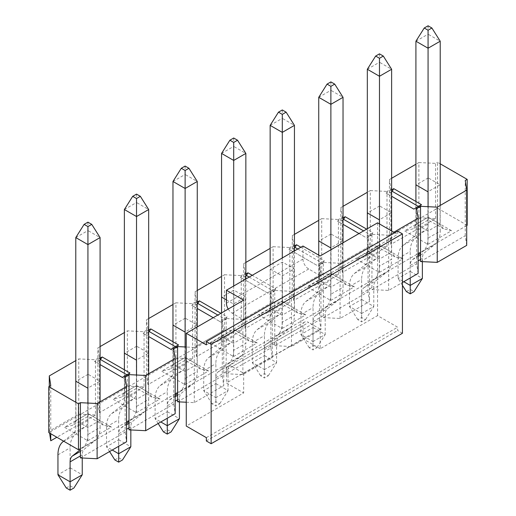 <?xml version="1.0" encoding="UTF-8"?>
<svg xmlns="http://www.w3.org/2000/svg" width="516" height="516" viewBox="0 0 516 516"><rect width="100%" height="100%" fill="white"/><g stroke="black" fill="none" stroke-linecap="round" stroke-linejoin="round"><path stroke-width="0.39" stroke-dasharray="2.58 1.94" d="M232.174 366.637A8.114 4.683 -120 0 0 228.117 366.237A8.114 4.683 -120 0 0 226.434 369.953L302.957 325.77A8.114 4.683 60 0 1 304.634 322.055A8.114 4.683 60 0 1 308.697 322.461L232.174 366.637L243.655 373.268L320.172 329.085L320.172 348.745L377.564 315.611L397.649 327.209L397.649 330.524L402.428 333.284M243.655 373.268L243.655 392.928L186.263 426.061M228.214 309.065A8.114 4.683 -120 0 0 232.174 313.18L243.655 319.81L243.655 300.151M243.655 319.81L320.172 275.628L320.172 255.968M377.564 222.835L377.564 315.611M397.649 231.123L397.649 234.432L394.779 232.774M206.348 344.882L397.649 234.432M206.348 437.652L397.649 327.209M320.172 348.745L302.957 338.806L226.434 382.982L243.655 392.928M206.348 440.967L397.649 330.524M320.172 275.628L308.697 269.004A8.114 4.683 60 0 1 302.957 259.064L302.957 246.029M302.957 325.77L302.957 338.806M320.172 329.085L308.697 322.461M226.434 369.953L226.434 382.982M330.885 81.909L330.885 90.3L343.03 97.318M318.74 97.318L330.885 90.3L330.885 280.182A13.526 7.811 60 0 1 328.647 285.993L318.127 294.397A30.708 17.731 -120 0 0 313.044 307.575L313.044 327.512L300.899 334.523L313.044 341.54L313.044 349.932L309.219 347.726L313.044 345.514L316.869 347.726L313.044 349.932M318.74 255.143L318.74 287.199L330.885 280.182M330.885 249.783L330.885 294.21L343.03 287.199L343.03 242.772M309.219 347.726L300.899 334.523L300.899 314.592A30.708 17.731 60 0 1 305.982 301.409L316.502 293.004A13.526 7.811 -120 0 0 318.74 287.199M330.885 294.21A30.708 17.731 -120 0 1 325.802 307.394L315.282 315.798A13.526 7.811 60 0 0 313.044 321.603L313.044 341.54L325.196 334.523L316.869 347.726M313.044 345.514L313.044 327.512L325.196 334.523L325.196 314.592A13.526 7.811 -120 0 1 327.434 308.781L337.954 300.377A30.708 17.731 60 0 0 343.03 287.199M233.703 138.011L233.703 146.409L245.855 153.42M221.558 153.42L233.703 146.409L233.703 336.29A13.526 7.811 60 0 1 231.465 342.095L220.945 350.499A30.708 17.731 -120 0 0 215.869 363.683L215.869 383.62L203.717 390.631L215.869 397.642L215.869 406.04L212.037 403.835L215.869 401.622L219.693 403.835L215.869 406.04M221.558 312.902L221.558 343.301L233.703 336.29M233.703 286.012L233.703 350.319L245.855 343.301L245.855 279.001M212.037 403.835L203.717 390.631L203.717 370.694A30.708 17.731 60 0 1 208.799 357.517L219.319 349.113A13.526 7.811 -120 0 0 221.558 343.301M233.703 350.319A30.708 17.731 -120 0 1 228.627 363.496L218.107 371.901A13.526 7.811 60 0 0 215.869 377.712L215.869 397.642L228.014 390.631L219.693 403.835M215.869 401.622L215.869 383.62L228.014 390.631L228.014 370.694A13.526 7.811 -120 0 1 230.252 364.889L240.772 356.485A30.708 17.731 60 0 0 245.855 343.301M418.882 217.758L435.594 218.603L390.883 244.416L389.425 234.767L418.882 217.758L418.882 162.534L415.915 164.243M391.625 178.272L389.425 179.542L389.425 234.767M435.594 218.603L435.594 209.322L48.814 432.627M390.883 244.416L390.883 189.191L389.425 179.542M418.115 273.422L416.657 263.773L371.946 289.586L371.946 280.311L177.588 392.521M371.946 289.586L388.658 290.431L402.428 282.478M388.658 290.431L388.658 235.206L393.824 232.226M416.657 263.773L416.657 254.498L371.946 280.311L371.946 234.361L368.063 236.605L369.527 246.255L369.527 301.473L368.063 291.824L323.358 317.637L323.358 262.418L319.475 264.656L320.939 274.306L320.939 329.531L319.475 319.881L274.764 345.694L274.764 290.469L270.887 292.707L272.345 302.357L272.345 357.582L270.887 347.932L226.176 373.745L226.176 318.52L222.293 320.765L223.757 330.414L194.3 347.423L186.263 347.016M370.295 245.81L387.006 246.654L342.295 272.467L340.831 262.818L370.295 245.81L370.295 190.585L367.327 192.3M343.03 206.323L340.831 207.593L340.831 262.818M387.006 246.654L387.006 191.43L390.883 189.191M342.295 272.467L342.295 217.242L340.831 207.593M323.358 317.637L340.07 318.482L369.527 301.473M340.07 318.482L340.07 263.263L369.527 246.255M368.063 291.824L368.063 236.605M321.7 273.867L338.412 274.705L293.707 300.518L292.243 290.876L321.7 273.867L321.7 218.642L318.74 220.351M294.442 234.38L292.243 235.651L292.243 290.876M338.412 274.705L338.412 219.487L342.295 217.242M293.707 300.518L293.707 245.3L292.243 235.651M274.764 345.694L291.476 346.539L320.939 329.531M291.476 346.539L291.476 291.314L320.939 274.306M319.475 319.881L319.475 264.656M273.112 301.918L289.824 302.763L245.113 328.576L243.655 318.927L273.112 301.918L273.112 246.693L270.145 248.402M245.855 262.431L243.655 263.702L243.655 318.927M289.824 302.763L289.824 247.538L293.707 245.3M245.113 328.576L245.113 273.351L243.655 263.702M226.176 373.745L242.888 374.59L272.345 357.582M242.888 374.59L242.888 319.365L272.345 302.357M270.887 347.932L270.887 292.707M224.525 329.969L241.236 330.814L196.525 356.627L195.061 346.978L224.525 329.969L224.525 274.744L221.558 276.46M197.26 290.482L195.061 291.753L195.061 346.978M241.236 330.814L241.236 275.589L245.113 273.351M196.525 356.627L196.525 301.402L195.061 291.753M466.709 245.371L465.245 235.722L420.534 261.535M467.186 225.324L437.536 208.206L437.536 162.256L440.213 163.804M418.882 162.534L435.594 163.379L437.536 162.256M370.295 190.585L387.006 191.43M321.7 218.642L338.412 219.487M273.112 246.693L289.824 247.538M224.525 274.744L241.236 275.589M175.93 358.02L192.642 358.865L147.937 384.678L146.473 375.029L175.93 358.02L175.93 302.802L192.642 303.647L196.525 301.402M175.93 302.802L172.97 304.511M148.673 318.54L146.473 319.81L147.937 329.46L144.054 331.698L127.342 330.853L124.375 332.562M100.085 346.591L97.885 347.861L99.343 357.511L95.466 359.749L78.754 358.904L75.788 360.62M242.888 319.365L226.176 318.52M291.476 291.314L274.764 290.469M340.07 263.263L323.358 262.418M388.658 235.206L371.946 234.361M148.673 330.137L143.126 333.336L148.673 336.542M213.237 317.708L219.455 321.3L227.105 316.882L220.887 313.289M197.26 302.079L191.713 305.285L197.26 308.491M343.03 217.92L337.483 221.125L343.03 224.331M359.007 233.548L365.225 237.141L372.875 232.722L366.657 229.13M294.442 245.977L288.895 249.176L316.63 265.192L324.287 260.774L300.854 247.248M245.855 274.028L240.308 277.234L268.043 293.249L275.692 288.831L252.26 275.299M226.434 299.873L233.561 303.988L245.706 296.971L233.851 290.127L221.699 297.139L221.699 336.458L218.339 341.147L210.225 343.088L233.561 356.562L233.561 303.988M270.294 269.088L282.149 275.931L294.301 268.92L282.439 262.07L270.294 269.088L270.294 308.407L266.927 313.089L258.813 315.031L282.149 328.505L282.149 275.931M331.027 234.019L318.882 241.03L318.882 280.349L315.521 285.038L307.401 286.98L330.743 300.454L330.743 247.88L342.888 240.869L331.027 234.019L331.027 273.338C331.027 276.911 331.027 276.911 331.027 273.338C331.027 276.911 331.027 276.911 331.027 273.338L307.401 286.98M379.621 205.968L367.469 212.979L367.469 252.298L364.109 256.987L355.995 258.929L379.331 272.403L379.331 219.829L391.476 212.811L379.621 205.968L379.621 245.287C379.621 248.86 379.621 248.86 379.621 245.287C379.621 248.86 379.621 248.86 379.621 245.287L355.995 258.929M185.257 318.179L173.112 325.19L173.112 364.509L169.751 369.198L161.631 371.139L184.973 384.613L184.973 332.04L197.118 325.028L185.257 318.179L185.257 357.498C185.257 361.071 185.257 361.071 185.257 357.498C185.257 361.071 185.257 361.071 185.257 357.498L161.631 371.139M136.669 346.23L124.524 353.247L124.524 392.566L121.157 397.249L113.043 399.19L136.379 412.665L136.379 360.091L148.531 353.079L136.669 346.23L136.669 385.549C136.669 389.128 136.669 389.128 136.669 385.549C136.669 389.128 136.669 389.128 136.669 385.549L113.043 399.19M428.209 177.91L416.064 184.928L416.064 224.247L412.697 228.93L404.583 230.871L427.919 244.345L427.919 191.771L440.071 184.76L428.209 177.91L428.209 217.23C428.209 220.809 428.209 220.809 428.209 217.23C428.209 220.809 428.209 220.809 428.209 217.23L404.583 230.871M391.625 189.869L386.078 193.074L391.625 196.274M100.085 358.188L94.538 361.393L123.801 378.293L128.394 375.642L126.865 374.758M100.085 364.593L94.538 361.393M88.081 374.287L75.929 381.298L75.929 420.617L72.569 425.307L64.455 427.248L87.791 440.722L87.791 388.148L99.936 381.13L88.081 374.287L88.081 413.606C88.081 417.18 88.081 417.18 88.081 413.606C88.081 417.18 88.081 417.18 88.081 413.606L64.455 427.248M175.169 393.921L128.994 420.572M126.575 421.972L80.406 448.63M437.536 208.206L435.594 209.322L435.594 163.379M466.709 225.602L420.534 252.253M418.115 253.653L416.657 254.498L416.657 208.548M465.245 235.722L465.245 180.497M177.588 401.796L222.293 375.983L222.293 320.765M192.642 358.865L192.642 303.647M233.561 356.562L257.187 342.921L233.851 329.447C233.851 333.02 233.851 333.02 233.851 329.447C233.851 333.02 233.851 333.02 233.851 329.447L233.851 290.127M257.187 342.921L249.073 340.979L245.706 336.29L245.706 296.971M282.149 328.505L305.775 314.87L297.661 312.928L294.301 308.239L294.301 268.92M305.775 314.87L282.439 301.389C282.439 304.969 282.439 304.969 282.439 301.389C282.439 304.969 282.439 304.969 282.439 301.389L282.439 262.07M330.743 300.454L354.369 286.812L346.249 284.871L342.888 280.188L342.888 240.869M379.331 272.403L402.957 258.761L394.843 256.82L391.476 252.13L391.476 212.811M427.919 244.345L451.545 230.71L443.431 228.769L440.071 224.079L440.071 184.76M197.26 303.847L193.242 306.169L191.713 305.285M193.242 306.169L220.983 322.184L225.576 319.533L217.829 315.057M225.576 319.533L227.105 316.882M220.983 322.184L219.455 321.3M245.855 275.796L241.836 278.118L268.043 293.249M241.836 278.118L240.308 277.234M269.571 294.133L274.164 291.482L249.202 277.066M274.164 291.482L275.692 288.831M294.442 247.745L290.424 250.06L316.63 265.192M290.424 250.06L288.895 249.176M318.166 266.075L322.758 263.424L297.79 249.015M322.758 263.424L324.287 260.774M343.03 219.687L339.012 222.009L365.225 237.141M339.012 222.009L337.483 221.125M366.753 238.024L371.346 235.373L363.599 230.897M371.346 235.373L372.875 232.722M391.625 191.636L387.606 193.958L413.813 209.09M387.606 193.958L386.078 193.074M415.341 209.973L419.934 207.322L418.405 206.439M419.934 207.322L421.462 204.671M222.293 375.983L223.757 385.633L223.757 330.414M186.263 402.235L194.3 402.641L223.757 385.633M194.3 402.641L194.3 347.423M146.473 375.029L146.473 319.81M147.937 384.678L147.937 329.46M184.973 384.613L208.599 370.972L200.479 369.03L197.118 364.348L197.118 325.028M144.054 386.923L99.343 412.736L97.885 403.086L127.342 386.078L144.054 386.923L144.054 331.698M128.994 429.854L173.705 404.041L173.705 348.816M173.705 404.041L175.169 413.69M127.342 386.078L127.342 330.853M97.885 403.086L97.885 347.861M136.379 412.665L160.005 399.029L151.891 397.088L148.531 392.399L148.531 353.079M99.343 412.736L99.343 357.511M148.673 331.904L144.654 334.22L143.126 333.336M144.654 334.22L172.396 350.235L176.988 347.584L175.453 346.7M176.988 347.584L178.517 344.933M172.396 350.235L170.861 349.351M49.588 433.072L49.291 431.137L78.754 414.129L95.466 414.974L95.466 359.749M80.406 457.905L125.117 432.092L125.117 376.867M125.117 432.092L126.575 441.741M95.466 414.974L56.85 437.265M49.291 431.137L49.291 386.407M50.755 433.75L50.755 385.562M78.754 414.129L78.754 358.904M87.791 440.722L111.417 427.08L103.303 425.139L99.936 420.45L99.936 381.13M100.085 359.955L96.066 362.277M129.922 372.991L128.394 375.642M122.273 377.409L123.801 378.293M87.933 222.17L87.933 230.568L100.085 237.579M75.788 237.579L87.933 230.568L87.933 420.45A13.526 7.811 60 0 1 85.695 426.255L75.175 434.659A30.708 17.731 -120 0 0 70.099 447.843L70.099 467.78L57.947 474.791M75.788 402.254L75.788 427.461L87.933 420.45M87.933 403.06L87.933 434.478L100.085 427.461L100.085 401.816M63.636 441.186L73.549 433.272A13.526 7.811 -120 0 0 75.788 427.461M66.267 487.994L70.099 485.782L73.923 487.994M70.099 485.782L70.099 467.78L82.244 474.791M82.244 458.002L82.244 454.854A13.526 7.811 -120 0 1 84.482 449.049L95.002 440.645A30.708 17.731 60 0 0 100.085 427.461M87.933 434.478A30.708 17.731 -120 0 1 82.857 447.656L80.406 449.617M136.527 194.119L136.527 202.517L148.673 209.528M124.375 209.528L136.527 202.517L136.527 392.399A13.526 7.811 60 0 1 134.289 398.204L123.769 406.608A30.708 17.731 -120 0 0 118.686 419.792L118.686 439.722L106.541 446.74L112.23 450.023M124.375 369.785L124.375 399.41L136.527 392.399M136.527 375.009L136.527 406.421L148.673 399.41L148.673 373.758M109.579 451.558L106.541 446.74L106.541 426.803A30.708 17.731 60 0 1 111.617 413.619L122.137 405.215A13.526 7.811 -120 0 0 124.375 399.41M114.862 459.937L118.686 457.731L122.511 459.937M118.686 457.731L118.686 439.722L130.832 446.74M126.575 423.494L120.925 428.009A13.526 7.811 60 0 0 118.686 433.814L118.686 446.295M130.832 429.944L130.832 426.803A13.526 7.811 -120 0 1 133.07 420.998L143.59 412.594A30.708 17.731 60 0 0 148.673 399.41M136.527 406.421A30.708 17.731 -120 0 1 131.445 419.605L128.994 421.559M185.115 166.068L185.115 174.46L197.26 181.477M172.97 181.477L185.115 174.46L185.115 364.341A13.526 7.811 60 0 1 182.877 370.153L172.357 378.557A30.708 17.731 -120 0 0 167.274 391.734L167.274 411.671L155.129 418.682L160.818 421.972M172.97 341.734L172.97 371.359L185.115 364.341M185.115 346.958L185.115 378.37L197.26 371.359L197.26 326.931M158.167 423.501L155.129 418.682L155.129 398.752A30.708 17.731 60 0 1 160.212 385.568L170.732 377.164A13.526 7.811 -120 0 0 172.97 371.359M163.449 431.886L167.274 429.673L171.099 431.886M167.274 429.673L167.274 411.671L179.426 418.682M175.169 395.443L169.512 399.958A13.526 7.811 60 0 0 167.274 405.763L167.274 418.244M179.426 401.893L179.426 398.752A13.526 7.811 -120 0 1 181.664 392.94L192.184 384.536A30.708 17.731 60 0 0 197.26 371.359M185.115 378.37A30.708 17.731 -120 0 1 180.032 391.554L177.588 393.508M282.297 109.96L282.297 118.358L294.442 125.369M270.145 125.369L282.297 118.358L282.297 308.239A13.526 7.811 60 0 1 280.059 314.044L269.539 322.448A30.708 17.731 -120 0 0 264.456 335.632L264.456 355.563L252.311 362.58L264.456 369.591L264.456 377.989L260.632 375.777L264.456 373.571L268.281 375.777L264.456 377.989M270.145 264.972L270.145 315.25L282.297 308.239M282.297 257.961L282.297 322.261L294.442 315.25L294.442 250.944M260.632 375.777L252.311 362.58L252.311 342.643A30.708 17.731 60 0 1 257.387 329.46L267.907 321.055A13.526 7.811 -120 0 0 270.145 315.25M282.297 322.261A30.708 17.731 -120 0 1 277.215 335.445L266.695 343.85A13.526 7.811 60 0 0 264.456 349.655L264.456 369.591L276.602 362.58L268.281 375.777M264.456 373.571L264.456 355.563L276.602 362.58L276.602 342.643A13.526 7.811 -120 0 1 278.84 336.838L289.36 328.434A30.708 17.731 60 0 0 294.442 315.25M379.473 53.851L379.473 62.249L391.625 69.26M367.327 69.26L379.473 62.249L379.473 252.13A13.526 7.811 60 0 1 377.235 257.935L366.715 266.34A30.708 17.731 -120 0 0 361.639 279.524L361.639 299.461L349.487 306.472L361.639 313.483L361.639 321.881L357.807 319.675L361.639 317.463L365.463 319.675L361.639 321.881M367.327 228.743L367.327 259.142L379.473 252.13M379.473 223.944L379.473 266.159L391.625 259.142L391.625 230.955M357.807 319.675L349.487 306.472L349.487 286.535A30.708 17.731 60 0 1 354.569 273.357L365.089 264.953A13.526 7.811 -120 0 0 367.327 259.142M379.473 266.159A30.708 17.731 -120 0 1 374.397 279.337L363.877 287.741A13.526 7.811 60 0 0 361.639 293.552L361.639 313.483L373.784 306.472L365.463 319.675M361.639 317.463L361.639 299.461L373.784 306.472L373.784 286.535A13.526 7.811 -120 0 1 376.022 280.73L386.542 272.325A30.708 17.731 60 0 0 391.625 259.142M428.067 25.8L428.067 34.198L440.213 41.209M415.915 41.209L428.067 34.198L428.067 224.079A13.526 7.811 60 0 1 425.829 229.884L415.309 238.289A30.708 17.731 -120 0 0 410.226 251.473L410.226 271.403L398.081 278.421L403.77 281.704M415.915 201.466L415.915 231.091L428.067 224.079M428.067 206.69L428.067 238.102L440.213 231.091L440.213 205.439M402.428 285.322L398.081 278.421L398.081 258.484A30.708 17.731 60 0 1 403.157 245.3L413.677 236.896A13.526 7.811 -120 0 0 415.915 231.091M406.402 291.617L410.226 289.411L414.051 291.617M410.226 289.411L410.226 271.403L422.372 278.421M418.115 255.175L412.465 259.69A13.526 7.811 60 0 0 410.226 265.495L410.226 277.976M422.372 261.625L422.372 258.484A13.526 7.811 -120 0 1 424.61 252.679L435.13 244.274A30.708 17.731 60 0 0 440.213 231.091M428.067 238.102A30.708 17.731 -120 0 1 422.985 251.286L420.534 253.24M302.957 259.064L226.434 303.24M232.174 313.18L308.697 269.004M316.502 293.004L328.647 285.993M300.899 314.592L313.044 307.575M305.982 301.409L318.127 294.397M313.044 321.603L325.196 314.592M325.802 307.394L337.954 300.377M315.282 315.798L327.434 308.781M219.319 349.113L231.465 342.095M203.717 370.694L215.869 363.683M208.799 357.517L220.945 350.499M215.869 377.712L228.014 370.694M228.627 363.496L240.772 356.485M218.107 371.901L230.252 364.889M160.005 399.029L136.669 385.549L148.531 392.399L136.379 399.41L124.524 392.566L136.669 385.549M451.545 230.71L428.209 217.23L440.071 224.079L427.919 231.091L416.064 224.247L428.209 217.23M208.599 370.972L185.257 357.498L197.118 364.348L184.973 371.359L173.112 364.509L185.257 357.498M402.957 258.761L379.621 245.287L391.476 252.13L379.331 259.148L367.469 252.298L379.621 245.287M354.369 286.812L331.027 273.338L342.888 280.188L330.743 287.199L318.882 280.349L331.027 273.338M282.439 301.389L294.301 308.239L282.149 315.25L270.294 308.407L282.439 301.389L258.813 315.031M233.851 329.447L245.706 336.29L233.561 343.308L221.699 336.458L233.851 329.447L210.225 343.088M111.417 427.08L88.081 413.606L99.936 420.45L87.791 427.467L75.929 420.617L88.081 413.606M73.549 433.272L85.695 426.255M57.947 454.854L70.099 447.843M63.029 441.677L75.175 434.659M80.406 455.918L82.244 454.854M82.857 447.656L95.002 440.645M80.406 451.403L84.482 449.049M122.137 405.215L134.289 398.204M106.541 426.803L118.686 419.792M111.617 413.619L123.769 406.608M118.686 433.814L126.575 429.26M128.994 427.867L130.832 426.803M131.445 419.605L143.59 412.594M120.925 428.009L126.575 424.745M128.994 423.352L133.07 420.998M170.732 377.164L182.877 370.153M155.129 398.752L167.274 391.734M160.212 385.568L172.357 378.557M167.274 405.763L175.169 401.209M177.588 399.81L179.426 398.752M180.032 391.554L192.184 384.536M169.512 399.958L175.169 396.694M177.588 395.295L181.664 392.94M267.907 321.055L280.059 314.044M252.311 342.643L264.456 335.632M257.387 329.46L269.539 322.448M264.456 349.655L276.602 342.643M277.215 335.445L289.36 328.434M266.695 343.85L278.84 336.838M365.089 264.953L377.235 257.935M349.487 286.535L361.639 279.524M354.569 273.357L366.715 266.34M361.639 293.552L373.784 286.535M374.397 279.337L386.542 272.325M363.877 287.741L376.022 280.73M413.677 236.896L425.829 229.884M398.081 258.484L410.226 251.473M403.157 245.3L415.309 238.289M410.226 265.495L418.115 260.941M420.534 259.548L422.372 258.484M422.985 251.286L435.13 244.274M412.465 259.69L418.115 256.426M420.534 255.033L424.61 252.679M304.634 322.055L228.117 366.237M249.073 340.979L233.851 332.188L218.339 341.147M297.661 312.928L282.439 304.137L266.927 313.089M346.249 284.871L331.027 276.086L315.521 285.038M394.843 256.82L379.621 248.028L364.109 256.987M443.431 228.769L428.209 219.977L412.697 228.93M200.479 369.03L185.257 360.245L169.751 369.198M151.891 397.088L136.669 388.296L121.157 397.249M103.303 425.139L88.081 416.348L72.569 425.307"/><path stroke-width="0.77" d="M186.263 333.284L186.263 426.061L206.348 437.652L206.348 440.967L211.134 443.728L402.428 333.284L402.428 233.883L397.649 231.123L206.348 341.566L206.348 344.882L186.263 333.284L243.655 300.151L226.434 290.211L302.957 246.029L320.172 255.968L377.564 222.835L394.779 232.774M211.134 443.728L211.134 344.327L206.348 341.566M211.134 344.327L402.428 233.883M228.214 309.065A8.114 4.683 -120 0 1 226.434 303.24L226.434 290.211M334.71 84.114L330.885 81.909L327.06 84.114L330.885 86.327L334.71 84.114L343.03 97.318L330.885 104.329L330.885 86.327M330.885 249.783L330.885 104.329L318.74 97.318L327.06 84.114M318.74 97.318L318.74 255.143M343.03 242.772L343.03 97.318M237.534 140.223L233.703 138.011L229.878 140.223L233.703 142.429L237.534 140.223L245.855 153.42L233.703 160.437L233.703 142.429M233.703 286.012L233.703 160.437L221.558 153.42L229.878 140.223M221.558 153.42L221.558 312.902M245.855 279.001L245.855 153.42M415.915 164.243L391.625 178.272M402.428 282.478L418.115 273.422L418.115 218.197L393.824 232.226M367.327 192.3L343.03 206.323M318.74 220.351L294.442 234.38M270.145 248.402L245.855 262.431M221.558 276.46L197.26 290.482M418.115 253.653L420.534 252.253L420.534 261.535L437.245 262.38L466.709 245.371L466.709 190.146L437.245 207.155L420.534 206.31L416.657 208.548L418.115 218.197M437.245 262.38L437.245 207.155M466.709 225.602L467.186 225.324L467.186 179.375L440.213 163.804M467.186 179.375L465.245 180.497L466.709 190.146M172.97 304.511L148.673 318.54M124.375 332.562L100.085 346.591M75.788 360.62L49.291 375.912L50.755 385.562L48.814 386.684L78.464 403.802L80.406 402.68L97.118 403.525L126.575 386.516L125.117 376.867L128.994 374.629L145.706 375.474L175.169 358.465L173.705 348.816L177.588 346.578L186.263 347.016M148.673 336.542L170.861 349.351L178.517 344.933L150.775 328.918L148.673 330.137M197.26 308.491L213.237 317.708M220.887 313.289L199.37 300.867L197.26 302.079M343.03 224.331L359.007 233.548M366.657 229.13L345.139 216.707L343.03 217.92M300.854 247.248L296.545 244.758L294.442 245.977M252.26 275.299L247.957 272.816L245.855 274.028M221.699 297.139L226.434 299.873M318.882 241.03L330.743 247.88M367.469 212.979L379.331 219.829M173.112 325.19L184.973 332.04M124.524 353.247L136.379 360.091M416.064 184.928L427.919 191.771M391.625 196.274L413.813 209.09L421.462 204.671L393.727 188.656L391.625 189.869M100.085 364.593L122.273 377.409L129.922 372.991L102.187 356.975L100.085 358.188M75.929 381.298L87.791 388.148M186.263 402.235L177.588 401.796L177.588 392.521L175.169 393.921M175.169 358.465L175.169 413.69L145.706 430.699L128.994 429.854L128.994 420.572L126.575 421.972M126.575 386.516L126.575 441.741L97.118 458.75L80.406 457.905L80.406 448.63L78.464 449.746L48.814 432.627L48.814 386.684M420.534 252.253L420.534 206.31M217.829 315.057L197.834 303.518L197.26 303.847M197.834 303.518L199.37 300.867M249.202 277.066L246.429 275.467L245.855 275.796M246.429 275.467L247.957 272.816M297.79 249.015L295.017 247.409L294.442 247.745M295.017 247.409L296.545 244.758M363.599 230.897L343.604 219.358L343.03 219.687M343.604 219.358L345.139 216.707M418.405 206.439L392.199 191.307L391.625 191.636M392.199 191.307L393.727 188.656M177.588 392.521L177.588 346.578M145.706 430.699L145.706 375.474M175.453 346.7L149.247 331.569L148.673 331.904M149.247 331.569L150.775 328.918M128.994 420.572L128.994 374.629M56.85 437.265L50.755 440.787L49.588 433.072M97.118 458.75L97.118 403.525M80.406 448.63L80.406 402.68M49.291 386.407L49.291 375.912M50.755 440.787L50.755 433.75M78.464 449.746L78.464 403.802M102.187 356.975L100.085 359.955M126.865 374.758L100.659 359.626M91.764 224.383L87.933 222.17L84.108 224.383L87.933 226.589L91.764 224.383L100.085 237.579L87.933 244.597L87.933 226.589M87.933 403.06L87.933 244.597L75.788 237.579L84.108 224.383M75.788 237.579L75.788 402.254M100.085 401.816L100.085 237.579M80.406 449.617L72.337 456.06A13.526 7.811 60 0 0 70.099 461.872L70.099 481.802L82.244 474.791L73.923 487.994L70.099 490.2L66.267 487.994L57.947 474.791L70.099 481.802L70.099 490.2M63.636 441.186L63.029 441.677A30.708 17.731 60 0 0 57.947 454.854L57.947 474.791M82.244 474.791L82.244 458.002M140.352 196.325L136.527 194.119L132.696 196.325L136.527 198.537L140.352 196.325L148.673 209.528L136.527 216.539L136.527 198.537M136.527 375.009L136.527 216.539L124.375 209.528L132.696 196.325M124.375 209.528L124.375 369.785M148.673 373.758L148.673 209.528M112.23 450.023L118.686 453.751L130.832 446.74L122.511 459.937L118.686 462.149L114.862 459.937L109.579 451.558M118.686 446.295L118.686 462.149M130.832 446.74L130.832 429.944M128.994 421.559L126.575 423.494M188.94 168.274L185.115 166.068L181.29 168.274L185.115 170.486L188.94 168.274L197.26 181.477L185.115 188.488L185.115 170.486M185.115 346.958L185.115 188.488L172.97 181.477L181.29 168.274M172.97 181.477L172.97 341.734M197.26 326.931L197.26 181.477M160.818 421.972L167.274 425.7L179.426 418.682L171.099 431.886L167.274 434.091L163.449 431.886L158.167 423.501M167.274 418.244L167.274 434.091M179.426 418.682L179.426 401.893M177.588 393.508L175.169 395.443M286.122 112.166L282.297 109.96L278.466 112.166L282.297 114.378L286.122 112.166L294.442 125.369L282.297 132.38L282.297 114.378M282.297 257.961L282.297 132.38L270.145 125.369L278.466 112.166M270.145 125.369L270.145 264.972M294.442 250.944L294.442 125.369M383.304 56.063L379.473 53.851L375.648 56.063L379.473 58.269L383.304 56.063L391.625 69.26L379.473 76.278L379.473 58.269M379.473 223.944L379.473 76.278L367.327 69.26L375.648 56.063M367.327 69.26L367.327 228.743M391.625 230.955L391.625 69.26M431.892 28.006L428.067 25.8L424.236 28.006L428.067 30.218L431.892 28.006L440.213 41.209L428.067 48.22L428.067 30.218M428.067 206.69L428.067 48.22L415.915 41.209L424.236 28.006M415.915 41.209L415.915 201.466M440.213 205.439L440.213 41.209M403.77 281.704L410.226 285.432L422.372 278.421L414.051 291.617L410.226 293.83L406.402 291.617L402.428 285.322M410.226 277.976L410.226 293.83M422.372 278.421L422.372 261.625M420.534 253.24L418.115 255.175M70.099 461.872L80.406 455.918M72.337 456.06L80.406 451.403M126.575 429.26L128.994 427.867M126.575 424.745L128.994 423.352M175.169 401.209L177.588 399.81M175.169 396.694L177.588 395.295M418.115 260.941L420.534 259.548M418.115 256.426L420.534 255.033"/></g></svg>
